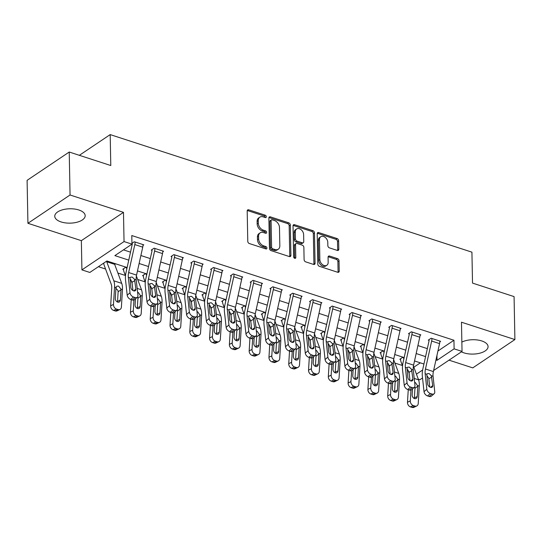 <?xml version="1.0" encoding="UTF-8"?>
<svg xmlns="http://www.w3.org/2000/svg" width="542" height="542" viewBox="0 0 542 542"><rect width="100%" height="100%" fill="white"/><g stroke="black" fill="none" stroke-linecap="round" stroke-linejoin="round"><path stroke-width="0.81" d="M266.332 216.719A1.341 0.955 56.1 0 0 265.228 215.188L248.717 209.822A1.917 1.362 56.1 0 0 247.68 209.917A1.917 1.362 56.1 0 0 247.193 211.001L247.775 241.366A1.917 1.362 56.1 0 0 249.361 243.554L265.871 248.92A1.341 0.955 56.1 0 0 266.596 248.853A1.341 0.955 56.1 0 0 266.935 248.094A1.341 0.955 56.1 0 0 265.831 246.563L263.69 245.865A6.125 4.356 56.1 0 1 258.615 238.853L258.568 236.326A6.125 4.356 56.1 0 1 260.119 232.857A6.125 4.356 56.1 0 1 263.432 232.538L265.573 233.236A1.341 0.955 56.1 0 0 266.298 233.168A1.341 0.955 56.1 0 0 266.637 232.41A1.341 0.955 56.1 0 0 265.526 230.872L263.392 230.181A6.125 4.356 56.1 0 1 258.31 223.168L258.263 220.635A6.125 4.356 56.1 0 1 259.821 217.166A6.125 4.356 56.1 0 1 263.134 216.854L265.268 217.545A1.341 0.955 56.1 0 0 265.993 217.477A1.341 0.955 56.1 0 0 266.332 216.719M265.194 217.525A1.341 0.955 56.1 0 0 265.194 217.484A1.341 0.955 56.1 0 0 264.089 215.953L247.579 210.587A1.917 1.362 56.1 0 0 247.254 210.52M265.797 248.9A1.341 0.955 56.1 0 0 265.797 248.859A1.341 0.955 56.1 0 0 264.686 247.328L262.552 246.63L263.69 245.865M265.499 233.209A1.341 0.955 56.1 0 0 265.499 233.175A1.341 0.955 56.1 0 0 264.388 231.637L262.253 230.946L263.392 230.181M461.432 351.819A15.21 7.188 178.9 0 0 463.979 352.876A15.21 7.188 178.9 0 0 479.86 353.181A15.21 7.188 178.9 0 0 488.071 346.616A15.21 7.188 178.9 0 0 481.743 340.938A15.21 7.188 178.9 0 0 461.852 342.11M78.847 209.991A15.21 7.188 178.9 0 0 62.967 209.686A15.21 7.188 178.9 0 0 54.756 216.251A15.21 7.188 178.9 0 0 61.083 221.929A15.21 7.188 178.9 0 0 76.964 222.24A15.21 7.188 178.9 0 0 85.175 215.669A15.21 7.188 178.9 0 0 78.847 209.991M337.28 250.424A1.917 1.362 56.1 0 0 338.316 250.323A1.917 1.362 56.1 0 0 338.804 249.239L338.642 240.723A1.917 1.362 56.1 0 0 337.056 238.534L318.716 232.572A1.917 1.362 56.1 0 0 317.68 232.667A1.917 1.362 56.1 0 0 317.199 233.751L317.781 264.117A1.917 1.362 56.1 0 0 319.367 266.312L337.7 272.267A1.917 1.362 56.1 0 0 338.736 272.172A1.917 1.362 56.1 0 0 339.224 271.088L339.028 260.797A1.917 1.362 56.1 0 0 337.442 258.602L329.59 256.054A1.917 1.362 56.1 0 0 328.554 256.149A1.917 1.362 56.1 0 0 328.073 257.233L328.167 262.342A5.122 3.638 56.1 0 1 326.867 265.241A5.122 3.638 56.1 0 1 322.409 264.564A5.122 3.638 56.1 0 1 319.855 259.638L319.468 239.645A5.122 3.638 56.1 0 1 320.769 236.746A5.122 3.638 56.1 0 1 325.234 237.423A5.122 3.638 56.1 0 1 327.788 242.349L327.849 245.682A1.917 1.362 56.1 0 0 329.434 247.87L337.28 250.424M437.929 351.02L453.952 340.254L454.115 348.845L462.035 351.419L433.62 370.511M69.227 152.024L70.053 194.991L27.927 223.297L27.1 180.337L69.227 152.024L110.785 165.534L110.189 134.599L471.926 252.165L472.522 283.1L514.073 296.603L514.9 339.57L461.472 322.205L462.035 351.419M27.927 223.297L81.354 240.662L123.481 212.356L70.053 194.991M123.481 212.356L124.043 241.569L131.957 244.144L114.877 255.621L128.752 260.126M453.952 340.254L131.794 235.546L131.957 244.144M290.316 225.018A1.917 1.362 56.1 0 0 288.73 222.823L270.39 216.868A1.917 1.362 56.1 0 0 269.354 216.963A1.917 1.362 56.1 0 0 268.873 218.047L269.455 248.412A1.917 1.362 56.1 0 0 271.041 250.6L289.374 256.562A1.917 1.362 56.1 0 0 290.41 256.461A1.917 1.362 56.1 0 0 290.898 255.377L290.316 225.018L289.177 225.784A1.917 1.362 56.1 0 0 287.592 223.589L269.252 217.633A1.917 1.362 56.1 0 0 268.934 217.566M294.557 224.72L312.89 230.675A1.917 1.362 56.1 0 1 314.475 232.87L315.058 263.236A1.917 1.362 56.1 0 1 314.577 264.32A1.917 1.362 56.1 0 1 313.54 264.415L305.695 261.867A1.917 1.362 56.1 0 1 304.103 259.672L303.866 247.362A1.917 1.362 56.1 0 0 302.28 245.167L297.077 243.473A1.917 1.362 56.1 0 0 296.04 243.575A1.917 1.362 56.1 0 0 295.553 244.659L295.803 257.477A1.341 0.955 56.1 0 1 295.465 258.236A1.341 0.955 56.1 0 1 294.292 258.06A1.341 0.955 56.1 0 1 293.628 256.772L293.032 225.899A1.917 1.362 56.1 0 1 293.52 224.815A1.917 1.362 56.1 0 1 294.557 224.72L293.418 225.486L311.752 231.441L312.89 230.675M449.02 360.159L472.773 367.882L514.9 339.57M123.447 249.862L130.514 252.159M140.886 255.533L150.297 258.588M160.669 261.962L170.086 265.024M180.459 268.392L189.876 271.454M200.249 274.828L209.666 277.883M220.038 281.257L229.456 284.32M239.828 287.687L249.239 290.749M259.618 294.123L269.028 297.179M279.401 300.553L288.818 303.615M299.191 306.982L308.608 310.044M318.981 313.411L328.398 316.474M338.77 319.848L348.188 322.903M358.56 326.277L367.971 329.34M378.343 332.707L387.76 335.769M398.133 339.143L407.55 342.198M417.923 345.572L427.34 348.635M131.95 243.832L132.248 243.927A1.951 1.016 108 0 1 132.167 244.659L125.995 272.606A14.627 7.622 -72 0 0 125.507 279.686L127.201 295.214L130.012 292.782A3.902 2.52 49.1 0 0 133.528 297.03L135.114 297.538A3.902 2.52 49.1 0 0 137.316 297.273A3.902 2.52 49.1 0 0 137.925 295.349L136.232 279.821A9.749 5.081 -72 0 1 136.557 275.106L142.736 247.159A6.829 3.557 108 0 0 143.007 244.584L135.094 242.01A6.829 3.557 108 0 1 134.816 244.584L128.644 272.531A9.749 5.081 -72 0 0 128.319 277.247L130.012 292.782M131.943 243.338L134.301 241.752L143.799 244.842L142.986 245.384M162.776 251.82L163.589 251.271L154.091 248.189L151.245 250.099L152.038 250.357A1.951 1.016 108 0 1 151.956 251.088L145.778 279.035A14.627 7.622 -72 0 0 145.29 286.115L146.984 301.65L149.802 299.211A3.902 2.52 49.1 0 0 153.318 303.459L154.904 303.974A3.902 2.52 49.1 0 0 157.105 303.703A3.902 2.52 49.1 0 0 157.715 301.786L156.021 286.251A9.749 5.081 -72 0 1 156.347 281.535L162.525 253.588A6.829 3.557 108 0 0 162.796 251.014L154.883 248.446A6.829 3.557 108 0 1 154.605 251.014L148.433 278.961A9.749 5.081 -72 0 0 148.108 283.683L149.802 299.211M182.566 258.249L183.379 257.707L173.88 254.618L171.028 256.529L171.821 256.786A1.951 1.016 108 0 1 171.746 257.525L165.567 285.471A14.627 7.622 -72 0 0 165.08 292.551L166.773 308.08L169.592 305.641A3.902 2.52 49.1 0 0 173.108 309.888L174.687 310.403A3.902 2.52 49.1 0 0 176.888 310.132A3.902 2.52 49.1 0 0 177.505 308.215L175.811 292.687A9.749 5.081 -72 0 1 176.136 287.965L182.308 260.018A6.829 3.557 108 0 0 182.586 257.45L174.666 254.875A6.829 3.557 108 0 1 174.395 257.443L168.223 285.39A9.749 5.081 -72 0 0 167.898 290.112L169.592 305.641M202.356 264.679L203.162 264.137L193.663 261.048L190.818 262.965L191.611 263.222A1.951 1.016 108 0 1 191.536 263.954L185.357 291.901A14.627 7.622 -72 0 0 184.869 298.981L186.563 314.509L189.375 312.077A3.902 2.52 49.1 0 0 192.891 316.318L194.476 316.833A3.902 2.52 49.1 0 0 196.678 316.569A3.902 2.52 49.1 0 0 197.295 314.645L195.601 299.116A9.749 5.081 -72 0 1 195.926 294.394L202.098 266.447A6.829 3.557 108 0 0 202.376 263.879L194.456 261.305A6.829 3.557 108 0 1 194.185 263.879L188.006 291.826A9.749 5.081 -72 0 0 187.681 296.542L189.375 312.077M222.145 271.115L222.952 270.566L213.453 267.484L210.608 269.394L211.4 269.652A1.951 1.016 108 0 1 211.319 270.383L205.147 298.33A14.627 7.622 -72 0 0 204.659 305.41L206.353 320.939L209.165 318.506A3.902 2.52 49.1 0 0 212.681 322.754L214.266 323.269A3.902 2.52 49.1 0 0 216.468 322.998A3.902 2.52 49.1 0 0 217.085 321.081L215.391 305.546A9.749 5.081 -72 0 1 215.709 300.83L221.888 272.883A6.829 3.557 108 0 0 222.159 270.309L214.246 267.741A6.829 3.557 108 0 1 213.975 270.309L207.796 298.256A9.749 5.081 -72 0 0 207.471 302.978L209.165 318.506M241.935 277.545L242.741 277.003L233.243 273.913L230.397 275.824L231.19 276.081A1.951 1.016 108 0 1 231.109 276.82L224.937 304.767A14.627 7.622 -72 0 0 224.449 311.84L226.143 327.375L228.954 324.936A3.902 2.52 49.1 0 0 232.471 329.184L234.056 329.699A3.902 2.52 49.1 0 0 236.258 329.428A3.902 2.52 49.1 0 0 236.868 327.51L235.174 311.982A9.749 5.081 -72 0 1 235.499 307.26L241.678 279.313A6.829 3.557 108 0 0 241.949 276.745L234.036 274.171A6.829 3.557 108 0 1 233.765 276.738L227.586 304.685A9.749 5.081 -72 0 0 227.261 309.407L228.954 324.936M261.718 283.974L262.531 283.432L253.033 280.343L250.187 282.26L250.98 282.517A1.951 1.016 108 0 1 250.899 283.249L244.72 311.196A14.627 7.622 -72 0 0 244.239 318.276L245.933 333.804L248.744 331.365A3.902 2.52 49.1 0 0 252.26 335.613L253.846 336.128A3.902 2.52 49.1 0 0 256.048 335.864A3.902 2.52 49.1 0 0 256.657 333.94L254.964 318.411A9.749 5.081 -72 0 1 255.289 313.689L261.468 285.742A6.829 3.557 108 0 0 261.739 283.175L253.825 280.6A6.829 3.557 108 0 1 253.548 283.175L247.376 311.122A9.749 5.081 -72 0 0 247.05 315.837L248.744 331.365M281.508 290.41L282.321 289.862L272.822 286.779L269.977 288.69L270.763 288.947A1.951 1.016 108 0 1 270.688 289.679L264.51 317.626A14.627 7.622 -72 0 0 264.022 324.705L265.715 340.234L268.534 337.802A3.902 2.52 49.1 0 0 272.05 342.049L273.629 342.564A3.902 2.52 49.1 0 0 275.837 342.293A3.902 2.52 49.1 0 0 276.447 340.369L274.753 324.841A9.749 5.081 -72 0 1 275.079 320.126L281.257 292.179A6.829 3.557 108 0 0 281.528 289.604L273.615 287.036A6.829 3.557 108 0 1 273.337 289.604L267.165 317.551A9.749 5.081 -72 0 0 266.84 322.266L268.534 337.802M301.298 296.84L302.111 296.291L292.612 293.208L289.76 295.119L290.553 295.376A1.951 1.016 108 0 1 290.478 296.115L284.299 324.062A14.627 7.622 -72 0 0 283.812 331.135L285.505 346.67L288.317 344.231A3.902 2.52 49.1 0 0 291.84 348.479L293.418 348.994A3.902 2.52 49.1 0 0 295.62 348.723A3.902 2.52 49.1 0 0 296.237 346.805L294.543 331.27A9.749 5.081 -72 0 1 294.868 326.555L301.04 298.608A6.829 3.557 108 0 0 301.318 296.04L293.398 293.466A6.829 3.557 108 0 1 293.127 296.034L286.948 323.981A9.749 5.081 -72 0 0 286.623 328.703L288.317 344.231M321.088 303.269L321.894 302.727L312.395 299.638L309.55 301.548L310.342 301.806A1.951 1.016 108 0 1 310.268 302.544L304.089 330.491A14.627 7.622 -72 0 0 303.601 337.571L305.295 353.099L308.107 350.66A3.902 2.52 49.1 0 0 311.623 354.908L313.208 355.423A3.902 2.52 49.1 0 0 315.41 355.152A3.902 2.52 49.1 0 0 316.027 353.235L314.333 337.707A9.749 5.081 -72 0 1 314.658 332.984L320.83 305.038A6.829 3.557 108 0 0 321.108 302.47L313.188 299.895A6.829 3.557 108 0 1 312.917 302.47L306.738 330.41A9.749 5.081 -72 0 0 306.413 335.132L308.107 350.66M340.877 309.699L341.684 309.157L332.185 306.067L329.34 307.985L330.132 308.242A1.951 1.016 108 0 1 330.051 308.974L323.879 336.921A14.627 7.622 -72 0 0 323.391 344.001L325.085 359.529L327.896 357.097A3.902 2.52 49.1 0 0 331.413 361.345L332.998 361.853A3.902 2.52 49.1 0 0 335.2 361.589A3.902 2.52 49.1 0 0 335.81 359.664L334.116 344.136A9.749 5.081 -72 0 1 334.441 339.414L340.62 311.474A6.829 3.557 108 0 0 340.891 308.899L332.978 306.325A6.829 3.557 108 0 1 332.707 308.899L326.528 336.846A9.749 5.081 -72 0 0 326.203 341.562L327.896 357.097M360.66 316.135L361.473 315.586L351.975 312.504L349.129 314.414L349.922 314.672A1.951 1.016 108 0 1 349.841 315.403L343.669 343.35A14.627 7.622 -72 0 0 343.181 350.43L344.875 365.965L347.686 363.526A3.902 2.52 49.1 0 0 351.202 367.774L352.788 368.289A3.902 2.52 49.1 0 0 354.99 368.018A3.902 2.52 49.1 0 0 355.599 366.101L353.906 350.566A9.749 5.081 -72 0 1 354.231 345.85L360.41 317.903A6.829 3.557 108 0 0 360.681 315.329L352.767 312.761A6.829 3.557 108 0 1 352.496 315.329L346.318 343.276A9.749 5.081 -72 0 0 345.992 347.998L347.686 363.526M380.45 322.565L381.263 322.023L371.765 318.933L368.919 320.844L369.712 321.101A1.951 1.016 108 0 1 369.63 321.84L363.452 349.786A14.627 7.622 -72 0 0 362.964 356.86L364.658 372.395L367.476 369.956A3.902 2.52 49.1 0 0 370.992 374.204L372.578 374.718A3.902 2.52 49.1 0 0 374.779 374.447A3.902 2.52 49.1 0 0 375.389 372.53L373.695 357.002A9.749 5.081 -72 0 1 374.021 352.28L380.199 324.333A6.829 3.557 108 0 0 380.47 321.765L372.557 319.191A6.829 3.557 108 0 1 372.279 321.758L366.107 349.705A9.749 5.081 -72 0 0 365.782 354.427L367.476 369.956M400.24 328.994L401.053 328.452L391.554 325.363L388.709 327.28L389.495 327.537A1.951 1.016 108 0 1 389.42 328.269L383.241 356.216A14.627 7.622 -72 0 0 382.754 363.296L384.447 378.824L387.266 376.392A3.902 2.52 49.1 0 0 390.782 380.633L392.361 381.148A3.902 2.52 49.1 0 0 394.562 380.884A3.902 2.52 49.1 0 0 395.179 378.96L393.485 363.431A9.749 5.081 -72 0 1 393.81 358.709L399.982 330.762A6.829 3.557 108 0 0 400.26 328.195L392.34 325.62A6.829 3.557 108 0 1 392.069 328.195L385.897 356.141A9.749 5.081 -72 0 0 385.572 360.857L387.266 376.392M420.03 335.43L420.836 334.881L411.337 331.799L408.492 333.709L409.285 333.967A1.951 1.016 108 0 1 409.21 334.699L403.031 362.645A14.627 7.622 -72 0 0 402.543 369.725L404.237 385.254L407.049 382.821A3.902 2.52 49.1 0 0 410.572 387.069L412.15 387.584A3.902 2.52 49.1 0 0 414.352 387.313A3.902 2.52 49.1 0 0 414.969 385.396L413.275 369.861A9.749 5.081 -72 0 1 413.6 365.145L419.772 337.199A6.829 3.557 108 0 0 420.05 334.624L412.13 332.056A6.829 3.557 108 0 1 411.859 334.624L405.68 362.571A9.749 5.081 -72 0 0 405.355 367.286L407.049 382.821M439.819 341.86L440.626 341.318L431.127 338.228L428.282 340.139L429.074 340.396A1.951 1.016 108 0 1 428.993 341.135L422.821 369.082A14.627 7.622 -72 0 0 422.333 376.155L424.027 391.69L426.839 389.251A3.902 2.52 49.1 0 0 430.355 393.499L431.94 394.014A3.902 2.52 49.1 0 0 434.142 393.743A3.902 2.52 49.1 0 0 434.759 391.825L433.065 376.29A9.749 5.081 -72 0 1 433.383 371.575L439.562 343.628A6.829 3.557 108 0 0 439.833 341.06L431.92 338.486A6.829 3.557 108 0 1 431.649 341.053L425.47 369A9.749 5.081 -72 0 0 425.145 373.723L426.839 389.251M98.393 266.698L105.568 269.028M117.885 273.032L125.358 275.458M137.668 279.462L145.148 281.894M157.458 285.891L164.937 288.324M177.248 292.328L184.72 294.753M197.037 298.757L204.51 301.189M216.827 305.187L224.3 307.619M236.617 311.623L244.09 314.048M256.4 318.052L263.879 320.478M276.19 324.482L283.669 326.914M295.979 330.911L303.452 333.344M315.769 337.348L323.242 339.773M335.559 343.777L343.032 346.209M355.342 350.207L362.822 352.639M375.132 356.643L382.611 359.068M394.922 363.072L402.394 365.498M413.858 367.198L420.335 362.842M114.68 264.415L115.338 263.974L106.652 261.149L114.545 263.717A1.951 1.016 -72 0 0 114.647 264.327L121.726 283.364A14.627 7.622 108 0 1 122.465 289.618L121.408 307.002A3.902 2.981 64.4 0 1 119.924 309.489L117.092 310.844A3.902 2.981 -115.6 0 1 115.189 310.932L113.603 310.417A3.902 2.981 -115.6 0 1 110.656 305.79L113.488 304.428A3.902 2.981 64.4 0 0 116.435 309.055L113.603 310.417M126.936 268.324L126.523 268.188A1.951 1.016 -72 0 1 126.415 267.572L125.622 267.314L122.777 269.232L123.569 269.489A6.829 3.557 -72 0 0 123.935 271.63L125.493 275.817M146.726 274.753L146.306 274.618A1.951 1.016 -72 0 1 146.204 274.008L145.412 273.751L142.566 275.661L143.359 275.919A6.829 3.557 -72 0 0 143.725 278.06L145.276 282.247M166.516 281.183L166.096 281.047A1.951 1.016 -72 0 1 165.994 280.438L165.202 280.18L162.356 282.091L163.149 282.348A6.829 3.557 -72 0 0 163.508 284.489L165.066 288.683M186.306 287.619L185.886 287.477A1.951 1.016 -72 0 1 185.784 286.867L184.991 286.61L182.146 288.527L182.932 288.784A6.829 3.557 -72 0 0 183.298 290.925L184.856 295.112M206.095 294.049L205.675 293.913A1.951 1.016 -72 0 1 205.567 293.297L204.781 293.039L201.929 294.956L202.722 295.214A6.829 3.557 -72 0 0 203.087 297.355L204.646 301.542M225.878 300.478L225.465 300.343A1.951 1.016 -72 0 1 225.357 299.733L224.564 299.475L221.719 301.386L222.511 301.643A6.829 3.557 -72 0 0 222.877 303.784L224.435 307.971M245.668 306.907L245.248 306.772A1.951 1.016 -72 0 1 245.147 306.162L244.354 305.905L241.508 307.815L242.301 308.073A6.829 3.557 -72 0 0 242.667 310.22L244.218 314.407M265.458 313.344L265.038 313.208A1.951 1.016 -72 0 1 264.936 312.592L264.144 312.334L261.298 314.252L262.091 314.509A6.829 3.557 -72 0 0 262.45 316.65L264.008 320.837M285.248 319.773L284.828 319.638A1.951 1.016 -72 0 1 284.726 319.028L283.933 318.771L281.088 320.681L281.881 320.939A6.829 3.557 -72 0 0 282.24 323.079L283.798 327.266M305.038 326.203L304.618 326.067A1.951 1.016 -72 0 1 304.516 325.457L303.723 325.2L300.878 327.111L301.664 327.368A6.829 3.557 -72 0 0 302.029 329.509L303.588 333.703M324.827 332.639L324.407 332.503A1.951 1.016 -72 0 1 324.299 331.887L323.513 331.629L320.661 333.547L321.453 333.804A6.829 3.557 -72 0 0 321.819 335.945L323.378 340.132M344.61 339.068L344.197 338.933A1.951 1.016 -72 0 1 344.089 338.323L343.296 338.066L340.451 339.976L341.243 340.234A6.829 3.557 -72 0 0 341.609 342.375L343.167 346.562M364.4 345.498L363.98 345.362A1.951 1.016 -72 0 1 363.878 344.753L363.086 344.495L360.24 346.406L361.033 346.663A6.829 3.557 -72 0 0 361.399 348.804L362.95 352.998M384.19 351.934L383.77 351.792A1.951 1.016 -72 0 1 383.668 351.182L382.876 350.925L380.03 352.835L380.823 353.093A6.829 3.557 -72 0 0 381.182 355.24L382.74 359.427M403.98 358.364L403.56 358.228A1.951 1.016 -72 0 1 403.458 357.612L402.665 357.354L399.82 359.271L400.606 359.529A6.829 3.557 -72 0 0 400.972 361.67L402.53 365.857M110.189 134.599L79.356 155.317M422.53 377.964L419.901 379.732L418.322 379.217M127.113 267.538L106.91 260.973L89.83 272.45L81.917 269.882L124.043 241.569M81.354 240.662L81.917 269.882M435.951 359.969L437.035 360.322L454.115 348.845M139.125 263.5L148.535 266.556M158.914 269.93L168.325 272.992M178.697 276.359L188.115 279.421M198.487 282.795L207.904 285.851M218.277 289.225L227.694 292.287M238.067 295.654L247.484 298.717M257.857 302.084L267.267 305.146M277.639 308.52L287.057 311.575M297.429 314.949L306.847 318.012M317.219 321.379L326.636 324.441M337.009 327.815L346.426 330.871M356.799 334.245L366.209 337.307M376.588 340.674L385.999 343.736M396.371 347.11L405.789 350.166M416.161 353.54L425.578 356.602M423.939 364.014L414.522 360.952M404.149 357.584L394.739 354.522M384.359 351.148L374.949 348.093M364.576 344.719L355.159 341.656M344.787 338.289L335.369 335.227M324.997 331.853L315.579 328.798M305.207 325.424L295.79 322.361M285.417 318.994L276.007 315.932M265.634 312.558L256.217 309.502M245.844 306.128L236.427 303.073M226.055 299.699L216.637 296.637M206.265 293.269L196.848 290.207M186.475 286.833L177.065 283.778M166.685 280.404L157.275 277.341M146.902 273.974L137.485 270.912M416.446 374.163L422.631 370.003M436.947 355.477L437.035 360.322M259.821 217.166L258.683 217.931A6.125 4.356 56.1 0 0 257.125 221.4L258.263 220.635M262.253 230.946A6.125 4.356 56.1 0 1 257.172 223.927L257.125 221.4M260.119 232.857L258.981 233.622A6.125 4.356 56.1 0 0 257.43 237.091L258.568 236.326M262.552 246.63A6.125 4.356 56.1 0 1 257.477 239.618L257.43 237.091M289.699 256.63A1.917 1.362 56.1 0 0 289.76 256.142L289.177 225.784M272.145 219.781A1.341 0.955 56.1 0 0 271.42 219.849A1.341 0.955 56.1 0 0 271.081 220.608L271.596 247.26A1.341 0.955 56.1 0 0 272.701 248.798L274.957 249.53A6.125 4.356 56.1 0 0 278.27 249.218A6.125 4.356 56.1 0 0 279.828 245.75L279.476 227.532A6.125 4.356 56.1 0 0 274.401 220.513L272.145 219.781M271.42 219.849L270.282 220.614A1.341 0.955 56.1 0 0 269.943 221.373L271.081 220.608M278.27 249.218L277.131 249.977A6.125 4.356 56.1 0 1 273.818 250.296L271.562 249.564A1.341 0.955 56.1 0 1 270.451 248.026L269.943 221.373M313.859 264.482A1.917 1.362 56.1 0 0 313.92 264.001L313.337 233.636A1.917 1.362 56.1 0 0 311.752 231.441M296.04 243.575L294.902 244.34A1.917 1.362 56.1 0 0 294.414 245.424L294.665 258.243L295.803 257.477M303.622 234.578A5.122 3.638 56.1 0 0 301.074 229.652A5.122 3.638 56.1 0 0 296.61 228.981A5.122 3.638 56.1 0 0 295.309 231.881L295.444 238.92A1.917 1.362 56.1 0 0 297.03 241.115L302.24 242.802A1.917 1.362 56.1 0 0 303.269 242.708A1.917 1.362 56.1 0 0 303.757 241.624L303.622 234.578M296.61 228.981L295.471 229.747A5.122 3.638 56.1 0 0 294.171 232.647L295.309 231.881M303.269 242.708L302.131 243.473A1.917 1.362 56.1 0 1 301.101 243.568L295.891 241.881A1.917 1.362 56.1 0 1 294.306 239.686L294.171 232.647M320.769 236.746L319.631 237.511A5.122 3.638 56.1 0 0 318.33 240.411L319.468 239.645M326.867 265.241L325.728 266.007A5.122 3.638 56.1 0 1 321.27 265.329A5.122 3.638 56.1 0 1 318.716 260.404L318.33 240.411M338.025 272.335A1.917 1.362 56.1 0 0 338.086 271.854L337.89 261.562A1.917 1.362 56.1 0 0 336.304 259.367L328.452 256.82A1.917 1.362 56.1 0 0 328.134 256.752M337.605 250.492A1.917 1.362 56.1 0 0 337.666 250.004L337.503 241.488A1.917 1.362 56.1 0 0 335.918 239.293L317.578 233.338A1.917 1.362 56.1 0 0 317.26 233.27M103.779 263.08A6.829 3.557 -72 0 0 104.145 265.201L111.225 284.238A9.749 5.081 108 0 1 111.72 288.405L110.656 305.79M106.625 261.163A1.951 1.016 -72 0 0 106.733 261.752L113.806 280.797A14.627 7.622 108 0 1 114.552 287.043L113.488 304.428M120.378 300.051A3.123 2.385 -115.6 0 1 119.193 302.043A3.123 2.385 -115.6 0 1 117.668 302.111A3.123 2.385 -115.6 0 1 115.31 298.405L115.947 288.053L116.781 286.244L118.522 286.047L121.001 289.143L121.008 289.699L118.129 291.853L117.546 301.413L120.378 300.051L121.008 289.699M115.189 310.932L118.02 309.57L116.435 309.055M118.02 309.57A3.902 2.981 64.4 0 0 119.924 309.489M117.445 302.023A3.123 2.385 64.4 0 0 117.546 301.413M118.129 291.853L117.926 290.424L115.683 288.168M132.228 243.148L132.248 243.927M132.946 290.546L131.95 281.779L129.992 279.062M133.528 297.03L130.717 299.462L132.295 299.977L135.114 297.538M130.717 299.462A3.902 2.52 -130.9 0 1 127.201 295.214M137.316 297.273L134.497 299.706A3.902 2.52 -130.9 0 1 132.295 299.977M134.531 279.265L135.873 289.096A3.123 2.019 -130.9 0 1 135.378 290.634A3.123 2.019 -130.9 0 1 133.617 290.851A3.123 2.019 -130.9 0 1 130.805 287.45L130.026 277.802L130.588 277.179L132.207 277.064L134.531 279.265L136.232 279.821M123.556 268.71L123.569 269.489M131.211 299.624L130.446 312.219L133.278 310.857A3.902 2.981 64.4 0 0 136.225 315.491L133.393 316.846A3.902 2.981 -115.6 0 1 130.446 312.219M133.942 300.024L133.278 310.857M126.523 268.188L126.801 268.94M130.818 279.747L132.167 283.378M136.381 276L141.516 289.801A14.627 7.622 108 0 1 142.255 296.047L141.198 313.432A3.902 2.981 64.4 0 1 139.714 315.918L136.882 317.28A3.902 2.981 -115.6 0 1 134.972 317.361L133.393 316.846M138.312 292.477L140.798 296.128L137.919 298.283L137.329 307.842L140.168 306.487L140.798 296.128M134.972 317.361L137.81 316.006L136.225 315.491M137.81 316.006A3.902 2.981 64.4 0 0 139.714 315.918M140.168 306.487A3.123 2.385 -115.6 0 1 138.982 308.473A3.123 2.385 -115.6 0 1 137.458 308.54A3.123 2.385 -115.6 0 1 135.1 304.841L135.466 298.872M137.234 308.459A3.123 2.385 64.4 0 0 137.329 307.842M137.919 298.283L137.715 296.853M143.345 275.14L143.359 275.919M151.001 306.054L150.236 318.649L153.068 317.287A3.902 2.981 64.4 0 0 156.015 321.921L153.183 323.283A3.902 2.981 -115.6 0 1 150.236 318.649M153.732 306.46L153.068 317.287M146.306 274.618L146.591 275.377M150.608 286.176L151.956 289.807M156.171 282.429L161.299 296.23A14.627 7.622 108 0 1 162.044 302.483L160.981 319.861A3.902 2.981 64.4 0 1 159.504 322.348L156.672 323.709A3.902 2.981 -115.6 0 1 154.761 323.798L153.183 323.283M158.101 298.913L160.588 302.565L157.702 304.712L157.119 314.279L159.958 312.917L160.588 302.565M154.761 323.798L157.6 322.436L156.015 321.921M157.6 322.436A3.902 2.981 64.4 0 0 159.504 322.348M159.958 312.917A3.123 2.385 -115.6 0 1 158.772 314.909A3.123 2.385 -115.6 0 1 157.248 314.977A3.123 2.385 -115.6 0 1 154.89 311.271L155.256 305.302M157.017 314.888A3.123 2.385 64.4 0 0 157.119 314.279M157.702 304.712L157.505 303.283M163.128 281.569L163.149 282.348M170.791 312.49L170.025 325.078L172.857 323.723A3.902 2.981 64.4 0 0 175.804 328.35L172.966 329.712A3.902 2.981 -115.6 0 1 170.025 325.078M173.521 312.89L172.857 323.723M166.096 281.047L166.38 281.806M170.391 292.605L171.746 296.237M175.96 288.866L181.089 302.66A14.627 7.622 108 0 1 181.834 308.913L180.771 326.291A3.902 2.981 64.4 0 1 179.294 328.784L176.462 330.139A3.902 2.981 -115.6 0 1 174.551 330.227L172.966 329.712M177.891 305.342L180.378 308.994L177.491 311.149L176.909 320.708L179.741 319.346L180.378 308.994M174.551 330.227L177.383 328.865L175.804 328.35M177.383 328.865A3.902 2.981 64.4 0 0 179.294 328.784M179.741 319.346A3.123 2.385 -115.6 0 1 178.562 321.338A3.123 2.385 -115.6 0 1 177.038 321.406A3.123 2.385 -115.6 0 1 174.68 317.7L175.039 311.738M176.807 321.318A3.123 2.385 64.4 0 0 176.909 320.708M177.491 311.149L177.295 309.719M152.017 249.577L152.038 250.357M152.736 296.975L151.74 288.208L149.782 285.492M153.318 303.459L150.507 305.891L152.085 306.406L154.904 303.974M150.507 305.891A3.902 2.52 -130.9 0 1 146.984 301.65M157.105 303.703L154.287 306.142A3.902 2.52 -130.9 0 1 152.085 306.406M154.314 285.702L155.662 295.525A3.123 2.019 -130.9 0 1 155.168 297.063A3.123 2.019 -130.9 0 1 153.406 297.28A3.123 2.019 -130.9 0 1 150.595 293.879L149.809 284.232L150.378 283.615L151.997 283.493L154.314 285.702L156.021 286.251M171.807 256.007L171.821 256.786M172.525 303.405L171.529 294.645L169.571 291.921M173.108 309.888L170.29 312.327L171.875 312.842L174.687 310.403M170.29 312.327A3.902 2.52 -130.9 0 1 166.773 308.08M176.888 310.132L174.077 312.571A3.902 2.52 -130.9 0 1 171.875 312.842M174.104 292.131L175.445 301.962A3.123 2.019 -130.9 0 1 174.958 303.493A3.123 2.019 -130.9 0 1 173.196 303.71A3.123 2.019 -130.9 0 1 170.384 300.315L169.599 290.668L170.168 290.045L171.787 289.929L174.104 292.131L175.811 292.687M191.597 262.443L191.611 263.222M192.315 309.841L191.319 301.074L189.354 298.351M192.891 316.318L190.079 318.757L191.665 319.272L194.476 316.833M190.079 318.757A3.902 2.52 -130.9 0 1 186.563 314.509M196.678 316.569L193.867 319.001A3.902 2.52 -130.9 0 1 191.665 319.272M193.894 298.561L195.235 308.391A3.123 2.019 -130.9 0 1 194.747 309.929A3.123 2.019 -130.9 0 1 192.986 310.139A3.123 2.019 -130.9 0 1 190.167 306.745L189.388 297.097L189.957 296.474L191.577 296.359L193.894 298.561L195.601 299.116M182.918 288.005L182.932 288.784M190.581 318.92L189.808 331.514L192.647 330.153A3.902 2.981 64.4 0 0 195.594 334.787L192.756 336.142A3.902 2.981 -115.6 0 1 189.808 331.514M193.304 319.319L192.647 330.153M185.886 287.477L186.17 288.236M190.181 299.035L191.536 302.673M195.75 295.295L200.879 309.089A14.627 7.622 108 0 1 201.624 315.342L200.56 332.727A3.902 2.981 64.4 0 1 199.083 335.213L196.245 336.575A3.902 2.981 -115.6 0 1 194.341 336.657L192.756 336.142M197.681 311.772L200.167 315.424L197.281 317.578L196.699 327.138L199.531 325.776L200.167 315.424M194.341 336.657L197.173 335.302L195.594 334.787M197.173 335.302A3.902 2.981 64.4 0 0 199.083 335.213M199.531 325.776A3.123 2.385 -115.6 0 1 198.352 327.768A3.123 2.385 -115.6 0 1 196.821 327.835A3.123 2.385 -115.6 0 1 194.47 324.13L194.829 318.168M196.597 327.754A3.123 2.385 64.4 0 0 196.699 327.138M197.281 317.578L197.085 316.149M211.387 268.873L211.4 269.652M212.105 316.271L211.102 307.504L209.144 304.787M212.681 322.754L209.869 325.186L211.455 325.701L214.266 323.269M209.869 325.186A3.902 2.52 -130.9 0 1 206.353 320.939M216.468 322.998L213.656 325.437A3.902 2.52 -130.9 0 1 211.455 325.701M213.683 304.99L215.025 314.821A3.123 2.019 -130.9 0 1 214.537 316.359A3.123 2.019 -130.9 0 1 212.776 316.575A3.123 2.019 -130.9 0 1 209.957 313.174L209.178 303.527L209.74 302.91L211.366 302.788L213.683 304.99L215.391 305.546M202.708 294.435L202.722 295.214M210.371 325.349L209.598 337.944L212.437 336.582A3.902 2.981 64.4 0 0 215.377 341.216L212.545 342.578A3.902 2.981 -115.6 0 1 209.598 337.944M213.094 325.756L212.437 336.582M205.675 293.913L205.953 294.672M209.971 305.471L211.319 309.103M215.54 301.725L220.669 315.525A14.627 7.622 108 0 1 221.414 321.772L220.35 339.156A3.902 2.981 64.4 0 1 218.873 341.643L216.034 343.005A3.902 2.981 -115.6 0 1 214.131 343.086L212.545 342.578M217.471 318.208L219.95 321.853L217.071 324.008L216.488 333.567L219.32 332.212L219.95 321.853M214.131 343.086L216.963 341.731L215.377 341.216M216.963 341.731A3.902 2.981 64.4 0 0 218.873 341.643M219.32 332.212A3.123 2.385 -115.6 0 1 218.135 334.204A3.123 2.385 -115.6 0 1 216.61 334.272A3.123 2.385 -115.6 0 1 214.253 330.566L214.618 324.597M216.387 334.184A3.123 2.385 64.4 0 0 216.488 333.567M217.071 324.008L216.875 322.578M231.177 275.302L231.19 276.081M231.895 322.7L230.892 313.94L228.934 311.216M232.471 329.184L229.659 331.623L231.238 332.138L234.056 329.699M229.659 331.623A3.902 2.52 -130.9 0 1 226.143 327.375M236.258 329.428L233.446 331.867A3.902 2.52 -130.9 0 1 231.238 332.138M233.473 311.426L234.815 321.25A3.123 2.019 -130.9 0 1 234.32 322.788A3.123 2.019 -130.9 0 1 232.559 323.005A3.123 2.019 -130.9 0 1 229.747 319.604L228.968 309.963L229.53 309.34L231.149 309.225L233.473 311.426L235.174 311.982M222.498 300.864L222.511 301.643M230.16 331.785L229.388 344.373L232.22 343.018A3.902 2.981 64.4 0 0 235.167 347.646L232.335 349.007A3.902 2.981 -115.6 0 1 229.388 344.373M232.884 332.185L232.22 343.018M225.465 300.343L225.743 301.101M229.761 311.901L231.109 315.532M235.33 308.154L240.458 321.955A14.627 7.622 108 0 1 241.197 328.208L240.14 345.586A3.902 2.981 64.4 0 1 238.656 348.079L235.824 349.434A3.902 2.981 -115.6 0 1 233.92 349.522L232.335 349.007M237.254 324.638L239.74 328.289L236.861 330.444L236.278 340.003L239.11 338.642L239.74 328.289M233.92 349.522L236.752 348.16L235.167 347.646M236.752 348.16A3.902 2.981 64.4 0 0 238.656 348.079M239.11 338.642A3.123 2.385 -115.6 0 1 237.924 340.633A3.123 2.385 -115.6 0 1 236.4 340.701A3.123 2.385 -115.6 0 1 234.042 336.995L234.408 331.033M236.177 340.613A3.123 2.385 64.4 0 0 236.278 340.003M236.861 330.444L236.658 329.014M250.96 281.738L250.98 282.517M251.678 329.136L250.682 320.369L248.724 317.646M252.26 335.613L249.449 338.052L251.027 338.567L253.846 336.128M249.449 338.052A3.902 2.52 -130.9 0 1 245.933 333.804M256.048 335.864L253.229 338.296A3.902 2.52 -130.9 0 1 251.027 338.567M253.256 317.856L254.605 327.686A3.123 2.019 -130.9 0 1 254.11 329.218A3.123 2.019 -130.9 0 1 252.348 329.434A3.123 2.019 -130.9 0 1 249.537 326.04L248.758 316.392L249.32 315.769L250.939 315.654L253.256 317.856L254.964 318.411M242.288 307.294L242.301 308.073M249.943 338.215L249.178 350.809L252.01 349.448A3.902 2.981 64.4 0 0 254.957 354.075L252.125 355.437A3.902 2.981 -115.6 0 1 249.178 350.809M252.674 338.615L252.01 349.448M245.248 306.772L245.533 307.531M249.55 318.33L250.899 321.968M255.113 314.59L260.248 328.384A14.627 7.622 108 0 1 260.987 334.638L259.93 352.022A3.902 2.981 64.4 0 1 258.446 354.509L255.614 355.87A3.902 2.981 -115.6 0 1 253.703 355.952L252.125 355.437M257.043 331.067L259.53 334.719L256.651 336.873L256.061 346.433L258.9 345.071L259.53 334.719M253.703 355.952L256.542 354.59L254.957 354.075M256.542 354.59A3.902 2.981 64.4 0 0 258.446 354.509M258.9 345.071A3.123 2.385 -115.6 0 1 257.714 347.063A3.123 2.385 -115.6 0 1 256.19 347.131A3.123 2.385 -115.6 0 1 253.832 343.425L254.198 337.463M255.959 347.049A3.123 2.385 64.4 0 0 256.061 346.433M256.651 336.873L256.447 335.444M270.749 288.168L270.763 288.947M271.467 335.566L270.472 326.799L268.514 324.082M272.05 342.049L269.232 344.482L270.817 344.997L273.629 342.564M269.232 344.482A3.902 2.52 -130.9 0 1 265.715 340.234M275.837 342.293L273.019 344.726A3.902 2.52 -130.9 0 1 270.817 344.997M273.046 324.285L274.387 334.116A3.123 2.019 -130.9 0 1 273.9 335.654A3.123 2.019 -130.9 0 1 272.138 335.871A3.123 2.019 -130.9 0 1 269.327 332.47L268.541 322.822L269.11 322.205L270.729 322.083L273.046 324.285L274.753 324.841M262.077 313.73L262.091 314.509M269.733 344.644L268.967 357.239L271.799 355.877A3.902 2.981 64.4 0 0 274.747 360.511L271.915 361.866A3.902 2.981 -115.6 0 1 268.967 357.239M272.463 345.051L271.799 355.877M265.038 313.208L265.323 313.96M269.333 324.766L270.688 328.398M274.902 321.02L280.031 334.82A14.627 7.622 108 0 1 280.776 341.067L279.713 358.452A3.902 2.981 64.4 0 1 278.236 360.938L275.404 362.3A3.902 2.981 -115.6 0 1 273.493 362.381L271.915 361.866M276.833 337.497L279.32 341.148L276.434 343.303L275.851 352.862L278.69 351.507L279.32 341.148M273.493 362.381L276.332 361.026L274.747 360.511M276.332 361.026A3.902 2.981 64.4 0 0 278.236 360.938M278.69 351.507A3.123 2.385 -115.6 0 1 277.504 353.492A3.123 2.385 -115.6 0 1 275.98 353.56A3.123 2.385 -115.6 0 1 273.622 349.861L273.988 343.892M275.749 353.479A3.123 2.385 64.4 0 0 275.851 352.862M276.434 343.303L276.237 341.873M290.539 294.597L290.553 295.376M291.257 341.995L290.261 333.235L288.297 330.512M291.84 348.479L289.022 350.918L290.607 351.426L293.418 348.994M289.022 350.918A3.902 2.52 -130.9 0 1 285.505 346.67M295.62 348.723L292.809 351.162A3.902 2.52 -130.9 0 1 290.607 351.426M292.836 330.722L294.177 340.545A3.123 2.019 -130.9 0 1 293.689 342.083A3.123 2.019 -130.9 0 1 291.928 342.3A3.123 2.019 -130.9 0 1 289.116 338.899L288.33 329.251L288.9 328.635L290.519 328.513L292.836 330.722L294.543 331.27M281.86 320.159L281.881 320.939M289.523 351.081L288.75 363.668L291.589 362.313A3.902 2.981 64.4 0 0 294.536 366.941L291.698 368.303A3.902 2.981 -115.6 0 1 288.75 363.668M292.246 351.48L291.589 362.313M284.828 319.638L285.112 320.397M289.123 331.196L290.478 334.827M294.692 327.449L299.821 341.25A14.627 7.622 108 0 1 300.566 347.503L299.502 364.881A3.902 2.981 64.4 0 1 298.025 367.368L295.187 368.729A3.902 2.981 -115.6 0 1 293.283 368.817L291.698 368.303M296.623 343.933L299.109 347.585L296.223 349.732L295.641 359.299L298.473 357.937L299.109 347.585M293.283 368.817L296.115 367.456L294.536 366.941M296.115 367.456A3.902 2.981 64.4 0 0 298.025 367.368M298.473 357.937A3.123 2.385 -115.6 0 1 297.294 359.929A3.123 2.385 -115.6 0 1 295.763 359.996A3.123 2.385 -115.6 0 1 293.412 356.29L293.771 350.322M295.539 359.908A3.123 2.385 64.4 0 0 295.641 359.299M296.223 349.732L296.027 348.303M310.329 301.027L310.342 301.806M311.047 348.425L310.051 339.665L308.086 336.941M311.623 354.908L308.811 357.347L310.397 357.862L313.208 355.423M308.811 357.347A3.902 2.52 -130.9 0 1 305.295 353.099M315.41 355.152L312.599 357.591A3.902 2.52 -130.9 0 1 310.397 357.862M312.626 337.151L313.967 346.982A3.123 2.019 -130.9 0 1 313.479 348.513A3.123 2.019 -130.9 0 1 311.718 348.73A3.123 2.019 -130.9 0 1 308.899 345.335L308.12 335.688L308.683 335.064L310.309 334.949L312.626 337.151L314.333 337.707M301.65 326.589L301.664 327.368M309.313 357.51L308.54 370.098L311.379 368.743A3.902 2.981 64.4 0 0 314.326 373.37L311.487 374.732A3.902 2.981 -115.6 0 1 308.54 370.098M312.036 357.91L311.379 368.743M304.618 326.067L304.895 326.826M308.913 337.625L310.261 341.257M314.482 333.886L319.611 347.679A14.627 7.622 108 0 1 320.356 353.933L319.292 371.317A3.902 2.981 64.4 0 1 317.815 373.804L314.977 375.159A3.902 2.981 -115.6 0 1 313.073 375.247L311.487 374.732M316.413 350.362L318.892 354.014L316.013 356.169L315.43 365.728L318.262 364.366L318.892 354.014M313.073 375.247L315.905 373.885L314.326 373.37M315.905 373.885A3.902 2.981 64.4 0 0 317.815 373.804M318.262 364.366A3.123 2.385 -115.6 0 1 317.077 366.358A3.123 2.385 -115.6 0 1 315.552 366.426A3.123 2.385 -115.6 0 1 313.195 362.72L313.561 356.758M315.329 366.338A3.123 2.385 64.4 0 0 315.43 365.728M316.013 356.169L315.817 354.739M330.119 307.463L330.132 308.242M330.837 354.861L329.834 346.094L327.876 343.371M331.413 361.345L328.601 363.777L330.186 364.292L332.998 361.853M328.601 363.777A3.902 2.52 -130.9 0 1 325.085 359.529M335.2 361.589L332.388 364.021A3.902 2.52 -130.9 0 1 330.186 364.292M332.415 343.581L333.757 353.411A3.123 2.019 -130.9 0 1 333.269 354.949A3.123 2.019 -130.9 0 1 331.501 355.159A3.123 2.019 -130.9 0 1 328.689 351.765L327.91 342.117L328.472 341.494L330.092 341.379L332.415 343.581L334.116 344.136M321.44 333.025L321.453 333.804M329.102 363.939L328.33 376.534L331.162 375.172A3.902 2.981 64.4 0 0 334.109 379.807L331.277 381.161A3.902 2.981 -115.6 0 1 328.33 376.534M331.826 364.339L331.162 375.172M324.407 332.503L324.685 333.255M328.703 344.062L330.051 347.693M334.272 340.315L339.4 354.109A14.627 7.622 108 0 1 340.146 360.362L339.082 377.747A3.902 2.981 64.4 0 1 337.598 380.233L334.766 381.595A3.902 2.981 -115.6 0 1 332.863 381.676L331.277 381.161M336.196 356.792L338.682 360.444L335.803 362.598L335.22 372.158L338.052 370.803L338.682 360.444M332.863 381.676L335.694 380.321L334.109 379.807M335.694 380.321A3.902 2.981 64.4 0 0 337.598 380.233M338.052 370.803A3.123 2.385 -115.6 0 1 336.867 372.788A3.123 2.385 -115.6 0 1 335.342 372.855A3.123 2.385 -115.6 0 1 332.984 369.156L333.35 363.187M335.119 372.774A3.123 2.385 64.4 0 0 335.22 372.158M335.803 362.598L335.6 361.168M349.902 313.893L349.922 314.672M350.62 361.29L349.624 352.524L347.666 349.807M351.202 367.774L348.391 370.206L349.969 370.721L352.788 368.289M348.391 370.206A3.902 2.52 -130.9 0 1 344.875 365.965M354.99 368.018L352.171 370.457A3.902 2.52 -130.9 0 1 349.969 370.721M352.205 350.017L353.547 359.841A3.123 2.019 -130.9 0 1 353.052 361.378A3.123 2.019 -130.9 0 1 351.291 361.595A3.123 2.019 -130.9 0 1 348.479 358.194L347.7 348.547L348.262 347.93L349.881 347.808L352.205 350.017L353.906 350.566M341.23 339.455L341.243 340.234M348.885 370.369L348.12 382.964L350.952 381.602A3.902 2.981 64.4 0 0 353.899 386.236L351.067 387.598A3.902 2.981 -115.6 0 1 348.12 382.964M351.616 370.775L350.952 381.602M344.197 338.933L344.475 339.692M348.492 350.491L349.841 354.122M354.055 346.745L359.19 360.545A14.627 7.622 108 0 1 359.929 366.798L358.872 384.176A3.902 2.981 64.4 0 1 357.388 386.663L354.556 388.025A3.902 2.981 -115.6 0 1 352.646 388.113L351.067 387.598M355.986 363.228L358.472 366.88L355.593 369.027L355.003 378.587L357.842 377.232L358.472 366.88M352.646 388.113L355.484 386.751L353.899 386.236M355.484 386.751A3.902 2.981 64.4 0 0 357.388 386.663M357.842 377.232A3.123 2.385 -115.6 0 1 356.656 379.224A3.123 2.385 -115.6 0 1 355.132 379.292A3.123 2.385 -115.6 0 1 352.774 375.586L353.14 369.617M354.908 379.204A3.123 2.385 64.4 0 0 355.003 378.587M355.593 369.027L355.389 367.598M369.691 320.322L369.712 321.101M370.41 367.72L369.414 358.96L367.456 356.236M370.992 374.204L368.181 376.643L369.759 377.157L372.578 374.718M368.181 376.643A3.902 2.52 -130.9 0 1 364.658 372.395M374.779 374.447L371.961 376.886A3.902 2.52 -130.9 0 1 369.759 377.157M371.988 356.446L373.336 366.277A3.123 2.019 -130.9 0 1 372.842 367.808A3.123 2.019 -130.9 0 1 371.08 368.025A3.123 2.019 -130.9 0 1 368.269 364.631L367.483 354.983L368.052 354.36L369.671 354.244L371.988 356.446L373.695 357.002M361.019 345.884L361.033 346.663M368.675 376.805L367.91 389.393L370.742 388.038A3.902 2.981 64.4 0 0 373.689 392.665L370.857 394.027A3.902 2.981 -115.6 0 1 367.91 389.393M371.406 377.205L370.742 388.038M363.98 345.362L364.265 346.121M368.282 356.921L369.63 360.552M373.844 353.181L378.973 366.975A14.627 7.622 108 0 1 379.718 373.228L378.655 390.606A3.902 2.981 64.4 0 1 377.178 393.099L374.346 394.454A3.902 2.981 -115.6 0 1 372.435 394.542L370.857 394.027M375.775 369.658L378.262 373.309L375.376 375.464L374.793 385.023L377.632 383.661L378.262 373.309M372.435 394.542L375.274 393.18L373.689 392.665M375.274 393.18A3.902 2.981 64.4 0 0 377.178 393.099M377.632 383.661A3.123 2.385 -115.6 0 1 376.446 385.653A3.123 2.385 -115.6 0 1 374.922 385.721A3.123 2.385 -115.6 0 1 372.564 382.015L372.93 376.053M374.691 385.633A3.123 2.385 64.4 0 0 374.793 385.023M375.376 375.464L375.179 374.034M389.481 326.758L389.495 327.537M390.199 374.156L389.203 365.389L387.245 362.666M390.782 380.633L387.964 383.072L389.549 383.587L392.361 381.148M387.964 383.072A3.902 2.52 -130.9 0 1 384.447 378.824M394.562 380.884L391.751 383.316A3.902 2.52 -130.9 0 1 389.549 383.587M391.778 362.876L393.119 372.706A3.123 2.019 -130.9 0 1 392.632 374.244A3.123 2.019 -130.9 0 1 390.87 374.454A3.123 2.019 -130.9 0 1 388.058 371.06L387.273 361.412L387.842 360.789L389.461 360.674L391.778 362.876L393.485 363.431M380.802 352.314L380.823 353.093M388.465 383.235L387.699 395.829L390.531 394.468A3.902 2.981 64.4 0 0 393.478 399.102L390.64 400.457A3.902 2.981 -115.6 0 1 387.699 395.829M391.195 383.634L390.531 394.468M383.77 351.792L384.054 352.551M388.065 363.35L389.42 366.988M393.634 359.61L398.763 373.404A14.627 7.622 108 0 1 399.508 379.657L398.445 397.042A3.902 2.981 64.4 0 1 396.968 399.529L394.136 400.89A3.902 2.981 -115.6 0 1 392.225 400.972L390.64 400.457M395.565 376.087L398.052 379.739L395.165 381.893L394.583 391.453L397.415 390.091L398.052 379.739M392.225 400.972L395.057 399.61L393.478 399.102M395.057 399.61A3.902 2.981 64.4 0 0 396.968 399.529M397.415 390.091A3.123 2.385 -115.6 0 1 396.236 392.083A3.123 2.385 -115.6 0 1 394.712 392.151A3.123 2.385 -115.6 0 1 392.354 388.445L392.713 382.483M394.481 392.069A3.123 2.385 64.4 0 0 394.583 391.453M395.165 381.893L394.969 380.464M409.271 333.188L409.285 333.967M409.989 380.586L408.993 371.819L407.028 369.102M410.572 387.069L407.753 389.502L409.339 390.016L412.15 387.584M407.753 389.502A3.902 2.52 -130.9 0 1 404.237 385.254M414.352 387.313L411.541 389.745A3.902 2.52 -130.9 0 1 409.339 390.016M411.568 369.305L412.909 379.136A3.123 2.019 -130.9 0 1 412.421 380.674A3.123 2.019 -130.9 0 1 410.66 380.891A3.123 2.019 -130.9 0 1 407.841 377.489L407.062 367.842L407.631 367.225L409.251 367.103L411.568 369.305L413.275 369.861M400.592 358.75L400.606 359.529M408.255 389.664L407.482 402.259L410.321 400.897A3.902 2.981 64.4 0 0 413.268 405.531L410.429 406.886A3.902 2.981 -115.6 0 1 407.482 402.259M410.978 390.071L410.321 400.897M403.56 358.228L403.844 358.987M407.855 369.786L409.21 373.418M413.424 366.04L418.553 379.84A14.627 7.622 108 0 1 419.298 386.087L418.234 403.472A3.902 2.981 64.4 0 1 416.757 405.958L413.919 407.32A3.902 2.981 -115.6 0 1 412.015 407.401L410.429 406.886M415.355 382.523L417.841 386.168L414.955 388.323L414.373 397.882L417.204 396.527L417.841 386.168M412.015 407.401L414.847 406.046L413.268 405.531M414.847 406.046A3.902 2.981 64.4 0 0 416.757 405.958M417.204 396.527A3.123 2.385 -115.6 0 1 416.026 398.519A3.123 2.385 -115.6 0 1 414.494 398.587A3.123 2.385 -115.6 0 1 412.144 394.881L412.503 388.912M414.271 398.499A3.123 2.385 64.4 0 0 414.373 397.882M414.955 388.323L414.759 386.893M429.061 339.617L429.074 340.396M429.779 387.015L428.776 378.255L426.818 375.531M430.355 393.499L427.543 395.938L429.128 396.453L431.94 394.014M427.543 395.938A3.902 2.52 -130.9 0 1 424.027 391.69M434.142 393.743L431.33 396.182A3.902 2.52 -130.9 0 1 429.128 396.453M431.357 375.742L432.699 385.565A3.123 2.019 -130.9 0 1 432.211 387.103A3.123 2.019 -130.9 0 1 430.45 387.32A3.123 2.019 -130.9 0 1 427.631 383.919L426.852 374.278L427.414 373.655L429.04 373.533L431.357 375.742L433.065 376.29M264.089 215.953L265.228 215.188M264.686 247.328L265.831 246.563M264.388 231.637L265.526 230.872M257.172 223.927L258.31 223.168M257.477 239.618L258.615 238.853M247.579 210.587L248.717 209.822M289.76 256.142L290.898 255.377M269.252 217.633L270.39 216.868M287.592 223.589L288.73 222.823M270.451 248.026L271.596 247.26M271.562 249.564L272.701 248.798M273.818 250.296L274.957 249.53M313.337 233.636L314.475 232.87M313.92 264.001L315.058 263.236M294.414 245.424L295.553 244.659M294.306 239.686L295.444 238.92M295.891 241.881L297.03 241.115M301.101 243.568L302.24 242.802M318.716 260.404L319.855 259.638M328.452 256.82L329.59 256.054M336.304 259.367L337.442 258.602M337.89 261.562L339.028 260.797M338.086 271.854L339.224 271.088M317.578 233.338L318.716 232.572M335.918 239.293L337.056 238.534M337.503 241.488L338.642 240.723M337.666 250.004L338.804 249.239M122.465 289.618L121.001 289.143M121.726 283.364L113.806 280.797M116.022 287.524L114.552 287.043M114.647 264.327L106.733 261.752M128.319 277.247L130.026 277.802M128.644 272.531L136.557 275.106M134.816 244.584L142.736 247.159M133.793 290.898L135.873 289.096M134.938 280.553L132.045 282.28M142.255 296.047L140.785 295.573M141.516 289.801L137.167 288.385M162.044 302.483L160.574 302.002M161.299 296.23L156.956 294.814M181.834 308.913L180.364 308.432M181.089 302.66L176.746 301.25M148.108 283.683L149.809 284.232M148.433 278.961L156.347 281.535M154.605 251.014L162.525 253.588M153.576 297.328L155.662 295.525M154.727 286.982L151.835 288.71M167.898 290.112L169.599 290.668M168.223 285.39L176.136 287.965M174.395 257.443L182.308 260.018M173.365 303.757L175.445 301.962M174.517 293.418L171.624 295.146M187.681 296.542L189.388 297.097M188.006 291.826L195.926 294.394M194.185 263.879L202.098 266.447M193.155 310.193L195.235 308.391M194.307 299.848L191.414 301.576M201.624 315.342L200.154 314.868M200.879 309.089L196.536 307.68M207.471 302.978L209.178 303.527M207.796 298.256L215.709 300.83M213.975 270.309L221.888 272.883M212.945 316.623L215.025 314.821M214.09 306.277L211.204 308.005M221.414 321.772L219.944 321.298M220.669 315.525L216.319 314.109M227.261 309.407L228.968 309.963M227.586 304.685L235.499 307.26M233.765 276.738L241.678 279.313M232.735 323.052L234.815 321.25M233.88 312.714L230.994 314.441M241.197 328.208L239.733 327.727M240.458 321.955L236.109 320.539M247.05 315.837L248.758 316.392M247.376 311.122L255.289 313.689M253.548 283.175L261.468 285.742M252.525 329.489L254.605 327.686M253.67 319.143L250.777 320.871M260.987 334.638L259.516 334.163M260.248 328.384L255.899 326.975M266.84 322.266L268.541 322.822M267.165 317.551L275.079 320.126M273.337 289.604L281.257 292.179M272.308 335.918L274.387 334.116M273.459 325.573L270.566 327.3M280.776 341.067L279.306 340.593M280.031 334.82L275.688 333.405M286.623 328.703L288.33 329.251M286.948 323.981L294.868 326.555M293.127 296.034L301.04 298.608M292.097 342.348L294.177 340.545M293.249 332.009L290.356 333.73M300.566 347.503L299.096 347.022M299.821 341.25L295.478 339.834M306.413 335.132L308.12 335.688M306.738 330.41L314.658 332.984M312.917 302.47L320.83 305.038M311.887 348.784L313.967 346.982M313.039 338.438L310.146 340.166M320.356 353.933L318.886 353.452M319.611 347.679L315.261 346.27M326.203 341.562L327.91 342.117M326.528 336.846L334.441 339.414M332.707 308.899L340.62 311.474M331.677 355.213L333.757 353.411M332.822 344.868L329.936 346.595M340.146 360.362L338.675 359.888M339.4 354.109L335.051 352.7M345.992 347.998L347.7 348.547M346.318 343.276L354.231 345.85M352.496 315.329L360.41 317.903M351.467 361.643L353.547 359.841M352.612 351.297L349.719 353.025M359.929 366.798L358.465 366.317M359.19 360.545L354.841 359.129M365.782 354.427L367.483 354.983M366.107 349.705L374.021 352.28M372.279 321.758L380.199 324.333M371.25 368.072L373.336 366.277M372.401 357.734L369.508 359.461M379.718 373.228L378.248 372.747M378.973 366.975L374.63 365.565M385.572 360.857L387.273 361.412M385.897 356.141L393.81 358.709M392.069 328.195L399.982 330.762M391.039 374.508L393.119 372.706M392.191 364.163L389.298 365.891M399.508 379.657L398.038 379.183M398.763 373.404L394.42 371.995M405.355 367.286L407.062 367.842M405.68 362.571L413.6 365.145M411.859 334.624L419.772 337.199M410.829 380.938L412.909 379.136M411.981 370.592L409.088 372.32M419.298 386.087L417.828 385.613M418.553 379.84L414.21 378.424M425.145 373.723L426.852 374.278M425.47 369L433.383 371.575M431.649 341.053L439.562 343.628M430.619 387.367L432.699 385.565M431.764 377.029L428.878 378.756"/></g></svg>
